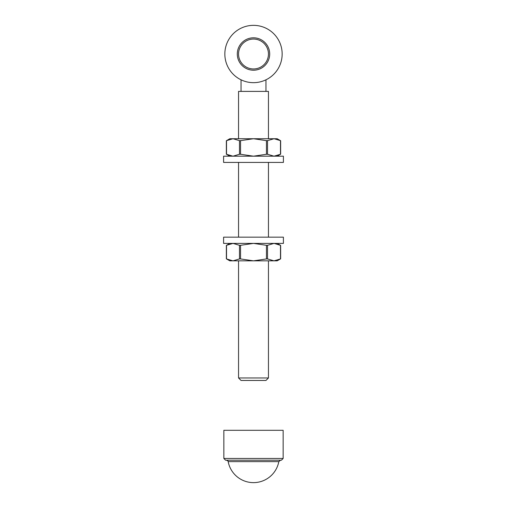 <?xml version="1.0" encoding="UTF-8"?>
<svg xmlns="http://www.w3.org/2000/svg" width="507" height="507" viewBox="0 0 507 507"><rect width="100%" height="100%" fill="white"/><g stroke="black" fill="none" stroke-linecap="round" stroke-linejoin="round"><path stroke-width="0.76" d="M238.55 377.969L268.45 377.969L265.96 380.459L241.04 380.459L238.55 377.969L238.55 260.845M238.55 237.168L238.55 162.411M238.55 138.734L238.55 91.387L268.45 91.387L268.45 138.734M241.04 91.387L241.04 79.814M253.5 25.35A28.658 28.658 0 0 1 278.318 68.337A28.658 28.658 0 0 1 228.682 68.337A28.658 28.658 0 0 1 253.5 25.35M253.5 68.958A14.95 14.95 0 0 0 266.448 46.53A14.95 14.95 0 0 0 240.552 46.53A14.95 14.95 0 0 0 253.5 68.958M253.5 70.207A16.199 16.199 0 0 1 237.301 54.008A16.199 16.199 0 0 1 253.5 37.81A16.199 16.199 0 0 1 269.699 54.008A16.199 16.199 0 0 1 253.5 70.207M278.818 461.63L228.182 461.63A25.762 25.762 0 0 0 278.818 461.63L280.529 460.204L281.41 460.204L225.59 460.204L223.847 458.461L283.153 458.461L281.41 460.204M280.529 460.204L226.471 460.204C227.935 460.926 228.505 461.402 228.182 461.63M283.153 458.461L283.153 430.297L223.847 430.297L223.847 458.461M253.5 237.168L283.407 237.168L283.407 243.398L253.5 243.398L240.552 245.312L240.552 258.931L253.5 260.845L266.448 258.931L266.448 245.312L253.5 243.398L223.593 243.398L223.593 237.168L253.5 237.168M232.998 156.181L239.475 154.267L239.475 140.648L232.998 138.734L226.521 140.648L226.521 154.267L232.916 156.181M229.823 156.181L226.356 154.179L226.356 140.737L229.823 138.734L253.5 138.734L240.552 140.648L240.552 154.267L253.5 156.181L266.448 154.267L266.448 140.648L253.5 138.734L274.002 138.734L267.525 140.648L267.525 154.267L274.002 156.181L280.479 154.267L280.479 140.648L274.084 138.734M267.525 154.267L266.448 154.267M240.552 154.267L239.475 154.267M274.002 138.734L277.177 138.734L280.644 140.737L280.644 154.179L277.177 156.181M266.448 140.648L267.525 140.648M239.475 140.648L240.552 140.648M253.5 156.181L283.407 156.181L283.407 162.411L223.593 162.411L223.593 156.181L253.5 156.181M229.823 243.398L226.356 245.401L226.356 258.843L229.823 260.845L232.998 260.845L239.475 258.931L239.475 245.312L232.998 243.398L226.521 245.312L226.521 258.931L232.916 260.845M274.002 243.398L267.525 245.312L267.525 258.931L274.002 260.845L280.479 258.931L280.479 245.312L274.084 243.398M232.998 260.845L277.177 260.845L280.644 258.843L280.644 245.401L277.177 243.398M267.525 258.931L266.448 258.931M240.552 258.931L239.475 258.931M266.448 245.312L267.525 245.312M239.475 245.312L240.552 245.312M268.45 377.969L268.45 260.845M268.45 237.168L268.45 162.411M265.96 91.387L265.96 79.814"/></g></svg>
